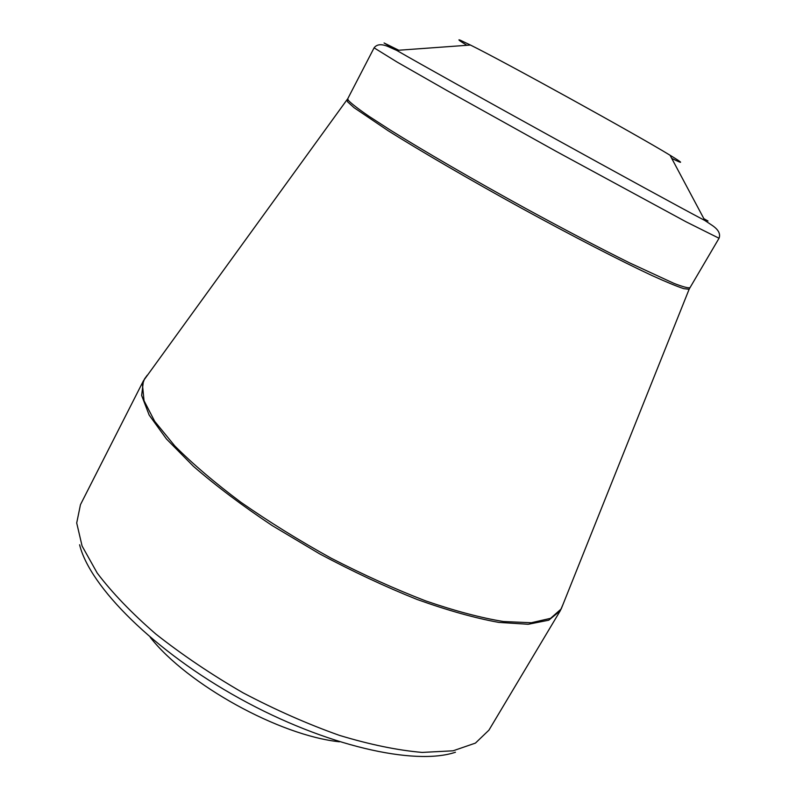 <?xml version="1.0" encoding="UTF-8"?>
<svg xmlns="http://www.w3.org/2000/svg" width="796" height="796" viewBox="0 0 796 796"><rect width="100%" height="100%" fill="white"/><g stroke="black" fill="none" stroke-linecap="round" stroke-linejoin="round"><path stroke-width="1.19" d="M339.454 741.792C279.486 735.504 187.548 684.749 150.265 637.357M671.734 158.394C684.072 164.474 683.515 163.419 670.053 155.24C637.596 135.32 504.594 61.899 470.436 45.044L460.506 40.297C457.073 38.934 459.202 40.596 466.874 45.302M455.451 752.24C414.825 765.971 325.634 746.021 239.875 698.609C154.056 651.307 89.649 586.463 79.61 544.763M561.886 607.219L560.205 610.85L548.742 620.193L528.166 624.273L498.674 622.382C474.854 618.054 447.69 610.423 417.184 599.497C385.363 586.771 352.887 571.578 319.743 553.926L272.162 525.559C242.233 505.619 216.005 485.878 193.468 466.347L166.473 438.994L149.15 415.054L141.638 395.463L143.439 380.777L80.466 504.664L76.705 522.982L82.088 546.016L97.192 573.02C112.057 592.662 131.569 612.98 155.737 633.974C182.194 654.839 211.308 674.461 243.069 692.828C275.535 709.913 307.644 724.091 339.404 735.365C370.04 744.628 397.632 750.31 422.178 752.419L453.073 750.807L475.441 743.096L488.933 730.151L560.205 610.85L562.901 604.671M690.013 287.655L719.037 238.253L686.082 221.815L556.444 151.509L447.133 90.635L397.124 62.078L374.09 47.84L347.752 98.724L348.35 100.376C351.404 103.619 358.24 108.893 368.856 116.206L389.851 129.788C423.323 150.693 473.272 179.677 525.062 208.114C564.543 229.626 599.418 247.894 629.696 262.929L673.884 283.346C682.968 286.849 688.351 288.291 690.013 287.655L689.117 289.276L683.754 288.65C676.799 286.371 666.222 281.993 652.014 275.545C620.8 260.969 572.921 236.322 521.649 208.273C470.317 180.035 421.164 151.439 388.279 130.813L354.021 107.659L347.514 101.739L347.155 99.818M147.23 375.205L144.514 378.946L142.454 384.577L144.026 400.696L154.693 421.333L174.732 445.869C192.622 463.859 214.671 482.655 240.87 502.246C269.008 521.838 299.137 540.504 331.245 558.245C363.682 574.931 395.184 589.159 425.77 600.93C454.994 610.96 480.874 617.825 503.44 621.527L531.27 622.751L550.563 618.333L561.19 608.97L689.117 289.276M708.022 221.039L703.853 218.651M398.766 50.238L384.07 42.974L396.687 50.387C441.81 76.525 658.67 196.244 704.838 220.492L670.053 155.24M347.752 98.724L143.439 380.777M470.436 45.044L396.687 50.387L388.09 46.546C381.483 43.77 376.816 44.198 374.09 47.84M719.037 238.253C720.659 234.014 718.539 229.835 712.669 225.716L704.838 220.492"/></g></svg>
